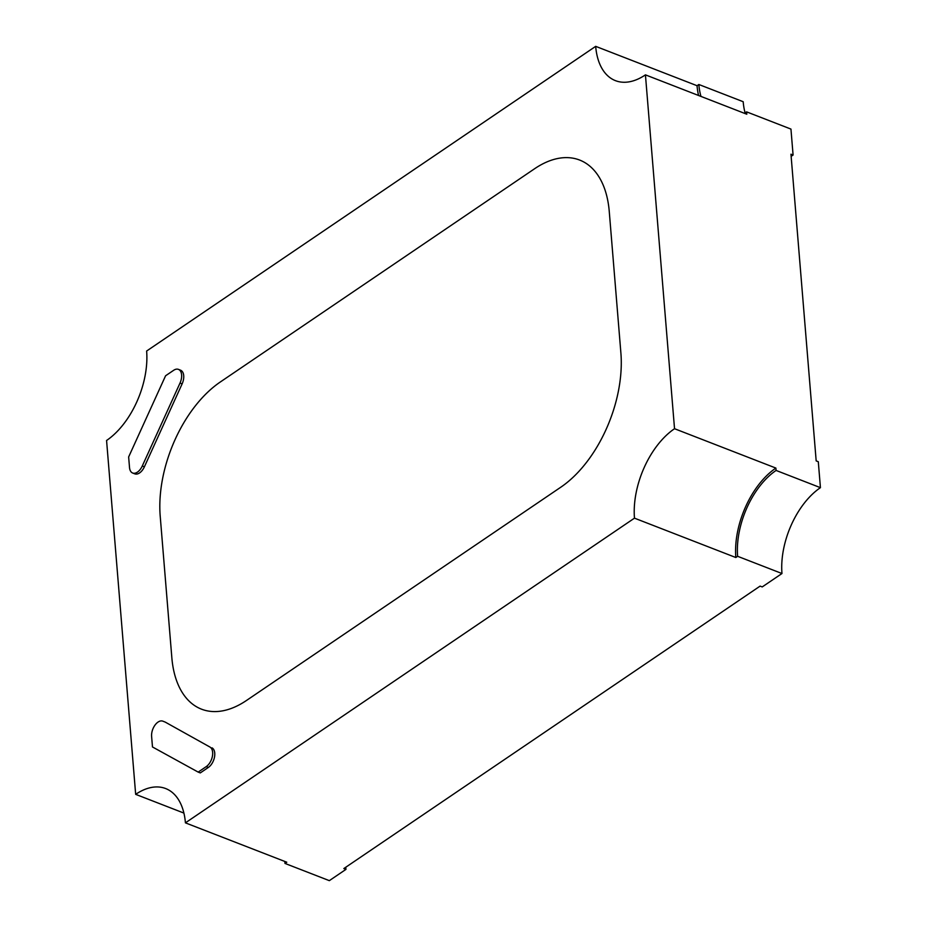 <?xml version="1.0" encoding="UTF-8"?>
<svg xmlns="http://www.w3.org/2000/svg" width="927" height="927" viewBox="0 0 927 927"><rect width="100%" height="100%" fill="white"/><g stroke="black" fill="none" stroke-linecap="round" stroke-linejoin="round"><path stroke-width="1.39" d="M173.65 370.302A11.112 6.443 111.2 0 1 178.447 369.375A11.112 6.443 111.2 0 1 181.611 374.867A11.112 6.443 111.2 0 1 180.012 383.071L182.121 383.882L144.392 466.814A11.112 6.443 111.2 0 1 134.786 473.848L132.665 473.025A11.112 6.443 111.2 0 1 129.513 467.532L128.644 456.965L165.585 375.771L173.65 370.302M178.447 369.375L180.556 370.197A11.112 6.443 111.2 0 1 183.72 375.678A11.112 6.443 111.2 0 1 182.121 383.882M198.169 772.098L152.48 746.965L151.611 736.397A11.112 6.443 111.2 0 1 155.064 725.03A11.112 6.443 111.2 0 1 162.828 721.16L164.936 721.982A11.112 6.443 111.2 0 1 165.388 722.191L209.931 747.035A11.112 6.443 111.2 0 1 212.642 752.307A11.112 6.443 111.2 0 1 206.234 766.629L208.343 767.44L200.278 772.921L198.169 772.098L206.234 766.629M212.04 747.857A11.112 6.443 111.2 0 1 214.751 753.13A11.112 6.443 111.2 0 1 208.343 767.44M560.812 487.196L246.478 700.476A104.218 60.371 111.2 0 1 201.472 709.155A104.218 60.371 111.2 0 1 171.843 657.718L160.209 516.165A104.218 60.371 111.2 0 1 220.29 382.005L534.624 168.726A104.218 60.371 111.2 0 1 579.63 160.047A104.218 60.371 111.2 0 1 609.259 211.483L620.893 353.025A104.218 60.371 111.2 0 1 560.812 487.196A104.218 60.371 -68.8 0 0 620.893 353.025L609.259 211.483A104.218 60.371 111.2 0 0 579.63 160.047A104.218 60.371 111.2 0 0 534.624 168.726L220.29 382.005A104.218 60.371 111.2 0 0 160.209 516.165L171.843 657.718A104.218 60.371 111.2 0 0 201.472 709.155A104.218 60.371 111.2 0 0 246.478 700.476L560.812 487.196M135.666 794.346A69.479 40.243 111.2 0 1 165.666 788.553A69.479 40.243 111.2 0 1 185.423 822.852L634.474 518.158A69.479 40.243 111.2 0 1 674.532 428.714L645.435 74.855A69.479 40.243 111.2 0 1 615.435 80.649A69.479 40.243 111.2 0 1 595.679 46.35L146.628 351.032A69.479 40.243 111.2 0 1 106.57 440.487L135.666 794.346L183.894 813.072M185.423 822.852L286.779 862.214L284.983 863.431L329.328 880.65L345.956 869.375L343.836 868.553L760.105 586.107L762.214 586.93L781.971 573.523L737.625 556.304L735.829 557.521L634.474 518.158M745.088 112.851A66.698 38.633 111.2 0 1 743.187 101.715L698.842 84.496L697.046 85.713L595.679 46.35M697.046 85.713A69.479 40.243 -68.8 0 0 698.564 95.493M791.148 156.339L793.083 155.029L790.951 129.085L746.606 111.866L746.791 114.218L645.435 74.855M781.971 573.523A66.698 38.633 111.2 0 1 820.43 487.66L776.084 470.441L775.887 468.077L674.532 428.714M820.43 487.66L818.298 461.704L816.177 460.893L790.963 154.206L793.083 155.029M775.887 468.077A69.479 40.243 -68.8 0 0 735.829 557.521M144.392 466.814L142.283 465.991A11.112 6.443 111.2 0 1 132.665 473.025M142.283 465.991L180.012 383.071M209.931 747.035L165.388 722.191M284.786 861.438A66.698 38.633 111.2 0 1 284.983 863.431M737.625 556.304A66.698 38.633 111.2 0 1 776.084 470.441M345.956 869.375L345.771 867.232M746.606 111.866A66.698 38.633 111.2 0 1 744.393 113.279M700.974 96.42A66.698 38.633 111.2 0 1 698.842 84.496"/></g></svg>
